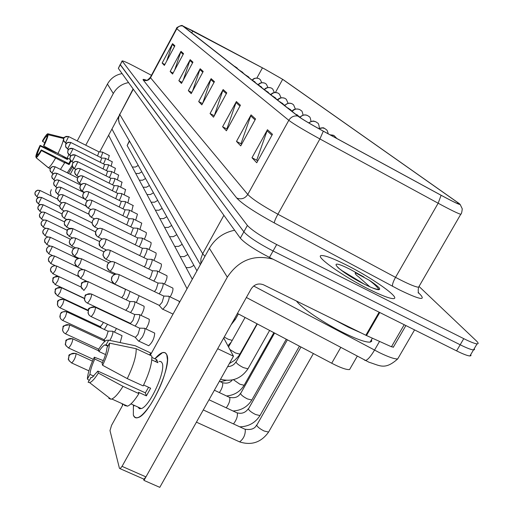 <?xml version="1.0" encoding="UTF-8"?>
<svg xmlns="http://www.w3.org/2000/svg" width="513" height="513" viewBox="0 0 513 513"><rect width="100%" height="100%" fill="white"/><g stroke="black" fill="none" stroke-linecap="round" stroke-linejoin="round"><path stroke-width="0.77" d="M196.941 270.832L127.153 145.532L129.347 140.857M350.398 368.116L349.59 369.527C346.647 369.956 340.683 367.853 331.706 363.223L237.442 313.437M346.551 265.08C333.758 258.674 325.441 255.487 321.613 255.532C313.623 255.384 342.28 276 369.123 289.332C381.306 295.385 389.322 298.483 393.17 298.624C402.064 298.989 372.65 278.084 346.551 265.08C333.758 258.674 325.441 255.487 321.613 255.532C313.623 255.384 342.28 276 369.123 289.332C381.306 295.385 389.322 298.483 393.17 298.624C402.064 298.989 372.65 278.084 346.551 265.08M264.868 69.152L282.657 79.335L457.833 202.648C459.622 203.911 460.033 204.418 459.052 204.155C456.57 203.353 450.555 200.365 440.994 195.19L323.248 131.11C310.711 124.223 302.407 119.292 298.329 116.323L182.846 25.919L264.868 69.152M264.785 69.088L192.702 30.748L182.666 25.958L297.764 116.021C301.939 119.067 310.455 124.12 323.312 131.181L441.116 195.293C455.807 203.174 461.854 205.937 459.25 203.578L283.016 79.528L264.785 69.088M122.075 60.964L120.26 64.773L243.855 231.818C248.491 236.859 258.225 243.252 273.07 250.985L460.174 344.768C466.747 348.038 471.184 349.757 473.486 349.93L474.531 349.616L474.294 348.564M151.45 75.296L133.822 66.036C127.006 62.496 123.101 60.79 122.1 60.906L247.388 225.451C252.069 230.427 261.829 236.794 276.674 244.547L463.758 338.651C470.338 341.927 474.762 343.672 477.052 343.877C478.719 343.928 478.449 342.902 476.256 340.786L419.461 286.87M240.417 105.216L226.419 130.789L222.591 126.762L236.378 101.555L240.417 105.216M255.557 118.952L240.744 145.891L236.493 141.408L251.062 114.874L255.557 118.952M272.474 134.291L256.744 162.749L251.986 157.735L267.446 129.725L272.474 134.291M203.206 71.474L191.189 93.667L188.329 90.654L200.179 68.736L203.206 71.474M192.946 62.176L181.474 83.433L178.851 80.669L190.176 59.662L192.946 62.176M183.539 53.647L172.567 74.039L170.156 71.499L180.993 51.338L183.539 53.647M174.882 45.798L164.365 65.401L162.14 63.054L172.535 43.669L174.882 45.798M226.778 92.853L213.511 117.188L210.054 113.546L223.129 89.544L226.778 92.853M214.434 81.657L201.821 104.87L198.685 101.568L211.119 78.649L214.434 81.657M198.685 101.568L202.526 103.581M202.693 103.267L211.119 78.649M210.054 113.546L214.287 115.765M214.319 115.701L223.129 89.544M162.14 63.054L164.853 64.491M166.687 61.066L172.535 43.669M170.156 71.499L173.099 73.058M174.625 70.21L180.993 51.338M178.851 80.669L182.057 82.356M183.218 80.201L190.176 59.662M188.329 90.654L191.824 92.494M192.542 91.173L200.179 68.736M251.986 157.735L257.122 160.402M257.706 161.011L256.776 160.037L267.446 129.725M236.493 141.408L241.366 143.948M241.649 144.243L241.033 143.602L251.062 114.874M222.591 126.762L227.227 129.186M227.272 129.231L226.913 128.853L236.378 101.555M120.164 64.555L118.343 68.37L240.321 238.173C244.913 243.284 254.628 249.703 269.466 257.417L456.589 350.879C463.168 354.13 467.612 355.83 469.934 355.977L470.992 355.637L470.767 354.554M120.196 64.491L243.855 231.818C248.491 236.859 258.225 243.252 273.07 250.985L460.174 344.768C466.747 348.038 471.184 349.757 473.486 349.93L477.052 343.877M100.683 157.504L100.715 157.44C102.299 154.304 102.856 152.515 102.388 152.066L98.996 151.861M97.585 155.946L98.932 151.835L68.627 136.573M103.466 163.891L103.536 163.756C105.159 160.537 105.723 158.703 105.229 158.248L101.773 158.036M100.298 162.307L101.702 158.017L70.781 142.473M106.364 170.56L106.48 170.342C108.147 167.039 108.718 165.154 108.192 164.692L104.671 164.481M103.126 168.937L104.594 164.455L73.032 148.623M109.391 177.517L109.558 177.216C111.263 173.824 111.84 171.887 111.283 171.413L107.698 171.207M106.076 175.863L107.608 171.182L75.379 155.048M112.546 184.795L112.764 184.398C114.521 180.909 115.098 178.922 114.514 178.434M109.154 183.109L110.763 178.203L77.835 161.762M115.842 192.413L116.124 191.907C117.926 188.322 118.509 186.277 117.887 185.783M112.366 190.682L114.219 185.661L80.406 168.783M119.292 200.391L119.638 199.769C121.491 196.075 122.088 193.978 121.414 193.465M115.726 198.621L117.682 193.356L83.093 176.139M122.902 208.753L123.325 208.009C125.23 204.206 125.826 202.039 125.114 201.519M119.247 206.944L121.305 201.423L85.915 183.84M126.685 217.538L127.186 216.659C129.154 212.728 129.757 210.497 128.994 209.971M122.928 215.684L125.108 209.881L88.871 191.933M130.655 226.772L131.251 225.739C133.277 221.68 133.88 219.384 133.066 218.846M126.788 224.867L129.109 218.762L91.981 200.429M134.823 236.487L135.522 235.294C137.612 231.094 138.221 228.721 137.343 228.17M130.841 234.537L133.309 228.105L95.251 209.375M139.209 246.727L140.017 245.349C142.184 241.007 142.794 238.551 141.844 237.994M135.105 244.72L136.118 243.085L137.734 237.949L98.701 218.788M143.82 257.532L144.756 255.961C147 251.453 147.609 248.92 146.59 248.35M139.581 255.474L140.754 253.627L142.402 248.318L102.337 228.727M148.68 268.953L149.77 267.164C152.092 262.489 152.701 259.86 151.598 259.283M144.294 266.831L145.647 264.759L147.327 259.277L106.172 239.225M153.81 281.047L155.067 279.014C157.472 274.154 158.081 271.428 156.888 270.845M149.264 278.854L150.828 276.533L152.534 270.858L110.237 250.331M159.229 293.872L160.678 291.57C163.179 286.504 163.788 283.676 162.486 283.093M154.496 291.596L156.311 289.011L158.055 283.125L114.546 262.105M162.179 308.82L162.89 309.275L166.635 304.895C169.239 299.605 169.835 296.668 168.424 296.084M158.972 305.203L159.434 305.427L162.127 302.247L163.91 296.148L119.119 274.602M296.495 301.054C301.567 308.044 324.748 323.652 344.71 333.354C357.401 339.484 365.865 342.415 370.097 342.139L371.675 341.35L371.559 339.6M333.668 319.375L348.256 327.166L361.146 332.924M364.012 283.984L342.748 271.095M371.47 287.53C376.234 289.287 378.947 289.845 379.614 289.21L379.562 288.274C377.882 286.344 374.394 283.638 369.11 280.156L355.323 272.711C354.804 273.551 355.9 274.923 358.606 276.834L369.924 286.857M354.881 278.463L359.062 281.425M369.11 280.156C374.06 283.881 377.311 286.985 378.863 289.454M80.464 142.537L81.548 143.082L80.464 142.537M122.094 73.583C115.579 74.815 110.693 78.316 107.441 84.081L77.226 140.908M128.564 82.593C121.786 83.882 116.695 87.524 113.302 93.526L85.761 145.205M72.525 166.757L68.498 173.394L72.525 166.757M51.326 189.618L50.319 192.356L51.223 195.953M73.564 168.104L70.275 174.273M59.252 194.959L59.066 195.306M57.565 198.121L57.167 198.871M99.708 151.906L118.798 116.214M133.335 414.985L133.418 405.078L133.335 414.985C135.964 420.923 141.806 417.319 150.86 404.18C160.768 387.841 166.295 373.086 167.45 359.927L166.77 354.688C172.464 364.743 149.745 414.786 138.112 417.576C135.721 418.409 134.13 417.544 133.335 414.985M154.849 358.786C160.793 352.046 164.769 350.68 166.77 354.688L165.122 352.688L162.627 352.572L154.849 358.786M139.825 407.899L139.882 408.771M234.627 230.247C223.521 232.524 215.101 238.545 209.387 248.305L150.271 355.285M272.935 259.148C253.794 254.217 238.59 260.226 227.31 277.174L122.049 466.355L145.948 476.891L251.184 288.89C254.371 284.292 258.494 282.932 263.547 284.811L365.852 335.245L379.12 312.186M123.248 404.18L111.565 425.322L109.994 430.587L119.439 468.298L120.119 468.683L122.049 466.355M145.948 476.891L143.986 479.187L143.3 478.885M393.413 347.077L391.445 346.769L365.852 335.245M112.244 161.775L111.141 166.174M115.348 168.283L114.207 172.881M118.593 175.074L117.406 179.883M121.979 182.166L120.741 187.207M125.512 189.586L124.229 194.863M129.218 197.345L127.872 202.891M133.098 205.482L131.694 211.305M137.163 214.011L137.465 214.21L135.695 220.141M141.428 222.969L141.761 223.181L139.895 229.426M145.916 232.389L146.282 232.613C146.564 233.806 145.91 235.999 144.307 239.199M150.636 242.303L151.04 242.546C151.341 243.835 150.642 246.157 148.943 249.498M155.612 252.755L156.055 253.018C156.375 254.416 155.638 256.872 153.829 260.373M160.858 263.791L161.345 264.08C161.691 265.599 160.902 268.196 158.985 271.858M166.404 275.462L166.943 275.77C167.315 277.43 166.475 280.181 164.423 284.022M172.272 287.812L172.875 288.152C173.272 289.973 172.368 292.897 170.169 296.918M178.492 300.919L179.165 301.285L179.294 302.766M109.263 155.535L108.205 159.742M154.009 332.764L154.702 333.174C154.349 338.304 152.348 342.498 148.712 345.749L138.888 341.151L142.396 336.977C145.006 331.661 145.615 328.718 144.224 328.153M148.616 318.983L149.238 319.355C149.52 321.593 148.424 324.8 145.948 328.961M143.525 305.972L144.082 306.325C144.352 308.351 143.326 311.372 141.011 315.38M121.466 335.406L122.03 335.791L120.164 342.581M111.949 129.019L192.298 279.226M223.719 337.958L233.486 356.214L159.787 487.35L143.986 480.399L143.589 479.007M173.028 314.091L162.89 309.275M122.601 405.353L122.12 403.667M104.267 341.03L103.889 339.696M100.433 327.57L100.17 326.653M233.486 356.214L217.692 348.718L143.986 480.399M108.615 135.259L187.04 288.742M112.905 315.117L112.757 315.482M116.457 328.48L114.463 332.129M139.177 295.744L136.336 302.555M38.251 154.349L37.244 153.849L40.258 145.981L67.415 159.524L67.979 158.37M44.913 142.672L42.611 141.524C44.407 138.452 45.663 136.785 46.394 136.522L47.029 136.836M72.186 165.417L67.248 172.772M69.98 159.37L67.216 157.991M71.025 161.095L69.12 164.628L64.542 162.345L64.676 162.781L60.457 169.405M68.832 154.605L67.075 158.28L43.823 146.045L43.656 145.416L48.139 134.733L63.644 138.484M63.965 137.83L47.85 133.765L46.394 136.522M63.554 138.439L63.529 138.863M63.432 139.53C62.759 142.838 60.906 147.558 57.879 153.688M70.505 160.492L68.787 163.634L41.271 149.924L41.431 150.566L64.676 162.781M55.481 158.203C52.082 164.154 49.697 167.309 48.331 167.68L36.038 157.645L37.494 154.894C38.193 154.682 39.456 153.028 41.271 149.924M50.197 168.674L48.145 167.655M42.611 141.524L42.451 140.915C44.926 136.586 46.677 134.207 47.709 133.771L47.85 133.765M48.139 134.733C47.812 137.029 46.375 140.799 43.823 146.045M41.431 150.566C38.789 155.163 37 157.529 36.07 157.651L36.038 157.645M67.344 158.055L67.094 158.562L62.496 155.99M56.199 152.778L40.104 145.359L40.258 145.981M37.244 153.849L35.795 156.593L36.346 157.055M35.795 156.593C36.166 154.246 37.603 150.501 40.104 145.359M67.094 158.562L67.415 159.524M68.787 163.634L69.12 164.628M93.892 376.183L89.935 374.375C90.294 370.392 91.91 365.288 94.783 359.062L102.453 362.588M105.55 354.573L98.913 351.508C101.311 347.801 103.305 345.602 104.908 344.903L106.069 344.877L108.063 345.8M159.081 361.447L160.935 361.524L162.14 363.024C166.167 370.533 149.693 406.636 141.306 408.572L139.305 408.605L138.023 407.078M151.906 357.414L156.741 359.664L157.895 362.723L151.797 359.882M148.59 387.277L145.359 392.849L97.861 371.085L98.361 373.054L123.005 386.34L138.908 393.618L138.478 392.272L146.372 395.889L150.63 388.219L143.627 385M149.597 354.97L150.694 352.982L135.143 345.724L108.647 340.17L106.069 344.877M149.257 352.309L150.694 352.982M151.822 356.009C152.188 363.133 149.309 373.098 143.178 385.911L127.269 378.607L102.613 365.301L102.093 363.364C105.037 356.958 106.646 351.796 106.928 347.872L109.519 343.146L136.176 348.712L151.822 356.009M138.908 393.618C134.509 400.647 130.738 404.828 127.602 406.155L124.473 405.482M132.745 345.217L135.143 345.724M136.176 348.712C136.407 355.791 133.438 365.756 127.269 378.607M123.005 386.34C118.618 393.407 114.899 397.633 111.84 399.005L111.032 399.249L108.827 398.383M98.913 351.508L98.419 349.674C101.471 344.762 104.101 341.639 106.306 340.311L108.647 340.17M109.519 343.146C109.352 348.519 107.05 355.907 102.613 365.301M98.361 373.054C94.751 378.793 91.827 381.986 89.608 382.634L88.121 382.236L90.974 377.671M97.861 371.085L92.039 377.53L90.692 377.542M89.935 374.375L87.383 379.043L89.127 380.402M87.383 379.043C87.697 373.528 90.006 366.25 94.309 357.202L94.783 359.062M103.325 360.607L94.309 357.202M133.951 405.963L134.271 405.373M156.741 359.664L155.631 361.671M145.359 392.849L146.372 395.889M104.043 311.372L104.19 311.013M99.99 309.467L100.131 309.102M104.37 329.41L107.512 324.287M100.029 326.512L100.349 326.666L102.581 323.908L103.357 322.337M114.001 274.314L114.707 273.423M109.814 340.414L110.442 339.33C112.283 335.759 113.097 333.149 112.886 331.507L112.334 331.129M103.735 339.535L104.094 339.709L106.377 336.913L108.153 331.263L66.85 311.872M126.224 299.784L127.833 297.264L130.135 291.422M121.722 297.643L123.8 294.892L125.505 289.415M130.591 312.539L132.412 309.749C134.829 304.863 135.445 302.131 134.265 301.567M125.845 310.23L128.263 307.306L130.007 301.644L88.146 281.669M135.182 326.044L137.26 322.966C139.767 317.874 140.382 315.04 139.106 314.475M130.103 323.222L130.514 323.414L132.982 320.439L134.765 314.578L91.724 294.135M135.002 337.176L135.464 337.387L137.991 334.367L139.812 328.288L95.514 307.358M138.183 340.696L138.888 341.151M129.507 141.139L127.153 145.532M340.747 347.461L331.706 363.223M282.657 79.335L275.43 92.475M418.826 293.128L420.314 294.565C426.098 301.016 418.922 299.348 398.8 289.556L274.333 222.95C254.692 212.17 242.155 203.86 236.717 198.024L143.242 80.041C142.505 79.034 143.794 79.175 147.103 80.464M441.116 195.293L438.153 203.225L395.529 277.347L400.473 279.931C409.816 284.638 415.851 287.068 418.582 287.216L419.262 286.036M297.764 116.021C293.93 115.502 290.942 116.938 288.806 120.324L176.793 28.747C178.158 26.516 180.121 25.586 182.666 25.958M323.312 131.181L319.907 138.952C304.164 130.302 293.795 124.095 288.806 120.324L247.773 194.453C252.242 199.063 262.284 205.655 277.899 214.222L395.529 277.347C393.099 281.797 392.118 284.792 392.592 286.318M176.536 28.484L150.386 77.283L150.521 77.758L176.793 28.747L176.568 28.433C175.363 27.978 182.359 24.412 182.461 25.772M461.097 213.774L460.738 214.306C457.602 213.357 450.074 209.663 438.153 203.225L319.907 138.952L277.899 214.222C275.468 218.724 274.275 221.629 274.333 222.95M463.758 338.651L456.589 350.879M122.171 61.182L118.343 68.37M247.388 225.451L240.321 238.173M276.674 244.547L269.466 257.417M143.242 80.041C146.263 81.253 148.693 80.49 150.521 77.758L247.773 194.453C244.938 198.589 241.251 199.775 236.717 198.024M457.833 202.648L457.34 203.507M262.451 67.851L256.859 78.066M192.83 30.831L191.702 32.935M214.004 82.446L210.753 79.483M202.795 72.23L199.833 69.531M192.555 62.9L189.848 60.431M183.167 54.34L180.679 52.069M174.529 46.465L172.233 44.374M226.323 93.68L222.745 90.416M239.937 106.088L235.974 102.472M255.057 119.869L250.639 115.842M271.941 135.259L266.991 130.744M253.666 285.998L379.466 352.662C388.642 357.099 394.728 359.183 397.716 358.914L398.748 357.138M379.537 341.414L374.509 350.129C370.758 356.42 367.744 359.895 365.455 360.549L364.275 359.927M133.104 88.916L119.785 114.482L133.309 89.198M120.792 125.954L119.215 123.21L118.548 120.087L118.715 117.528L119.785 114.482L202.686 253.704L223.892 215.3M200.833 263.785L200.916 258.635L202.686 253.704L204.924 256.385M261.816 82.708L260.258 79.586L259.071 78.701C256.526 77.578 254.288 78.091 252.358 80.24M36.808 196.716L34.871 193.895L35.256 192.048L37.327 190.336L40.033 190.528L37.686 190.156L35.884 191.118L34.942 192.83L35.211 195.1M256.942 83.952L258.276 84.671M38.295 197.447L36.898 196.761L40.033 190.528M51.928 173.112L49.998 170.419L50.37 168.373L52.473 166.635L55.212 166.834L52.794 166.475L50.986 167.456L49.979 169.604L50.473 171.765M237.737 68.934L236.871 67.761L234.358 66.292M53.16 173.727L52.018 173.157L55.212 166.834M65.369 142.845L63.497 140.357L63.843 138.119L65.927 136.394L68.543 136.535C60.9 137.394 64.773 137.702 63.497 140.357L64.125 141.793M66.337 143.332L65.446 142.883L68.639 136.605M267.978 87.524L266.369 84.222L265.163 83.324C262.521 82.17 260.213 82.721 258.251 84.978M38.283 203.841L36.308 200.961L36.699 199.076L38.821 197.325L41.579 197.518L39.123 197.152L37.308 198.159L36.378 199.871L36.66 202.205M263.009 88.698L264.496 89.493M39.982 204.668L38.385 203.885L41.579 197.518M274.397 92.558L272.743 89.057L271.512 88.14C268.818 86.96 266.465 87.524 264.451 89.833M39.822 211.266L37.808 208.329L38.212 206.406L40.373 204.616L43.195 204.815L40.783 204.418L38.885 205.412L37.879 207.233L38.174 209.612M269.331 93.648L270.986 94.527M41.765 212.209L39.931 211.318L43.195 204.815M281.092 97.823L279.393 94.097L278.142 93.161C275.385 91.962 272.98 92.539 270.928 94.899M41.431 219.013L39.373 216.018L39.783 214.056C41.04 212.177 42.739 211.638 44.875 212.427L42.425 212.016L40.469 213.036L39.443 214.915L39.758 217.345M276.18 98.938L277.764 99.778M43.643 220.083L41.553 219.07L44.875 212.427M288.082 103.325L286.337 99.362L285.061 98.413C282.246 97.188 279.79 97.778 277.693 100.182M43.111 227.112L41.008 224.053L41.431 222.052C42.714 220.128 44.445 219.57 46.632 220.378L44.047 219.981L42.104 221.026L41.072 222.95L41.412 225.425M283.548 104.588L284.85 105.268M45.638 228.33L43.239 227.169L46.632 220.378M53.743 179.832L51.775 177.081L52.159 174.997L54.307 173.221L57.103 173.426L54.667 173.041L52.807 174.035L51.755 176.254L52.268 178.466M243.476 73.423L242.591 72.224L240.026 70.73M55.154 180.525L53.839 179.877L57.103 173.426M55.641 186.841L53.634 184.032L54.025 181.903C55.269 180.037 56.956 179.499 59.072 180.294L56.597 179.909L54.686 180.922L53.608 183.205L54.147 185.469M249.465 78.104L248.561 76.879L245.945 75.353M57.244 187.63L55.75 186.892L59.072 180.294M57.623 194.158L55.571 191.298L55.975 189.117C57.251 187.213 58.969 186.661 61.13 187.476L58.61 187.072L56.667 188.091L55.545 190.464L56.109 192.773M255.711 82.997L254.788 81.74L252.12 80.182M59.444 195.049L57.738 194.215L61.13 187.476M67.453 148.873L65.542 146.34L65.901 144.057L68.03 142.287L70.698 142.428C63.599 142.569 66.87 144.422 65.754 144.281L65.542 146.34L66.203 147.815M68.556 149.424L67.543 148.917L70.8 142.505M69.633 155.163L67.684 152.573L68.043 150.245C69.287 148.385 70.954 147.859 73.051 148.661L72.936 148.578C65.754 148.706 68.998 150.636 67.889 150.482L67.684 152.573L68.364 154.099M70.884 155.785L69.73 155.208L73.051 148.661M71.91 161.723L69.915 159.081L70.287 156.709C71.557 154.811 73.256 154.266 75.398 155.086L75.283 154.997C67.985 155.106 71.249 157.1 70.127 156.952L69.915 159.081L70.627 160.659M73.321 162.429L72.012 161.775L75.398 155.086M74.282 168.585L72.25 165.891L72.628 163.461C73.923 161.518 75.668 160.967 77.854 161.8L75.385 161.383L72.981 162.813L72.186 164.891L72.993 167.514M75.886 169.38L74.398 168.642L77.854 161.8M76.77 175.76L74.686 173.003L75.078 170.528C76.405 168.54 78.188 167.969 80.426 168.822L77.918 168.392L75.449 169.848L74.622 172.009L75.469 174.689M78.572 176.652L76.892 175.818L80.426 168.822M79.368 183.269L77.245 180.461L77.643 177.921C79.002 175.888 80.823 175.311 83.112 176.177L80.579 175.728L78.034 177.216L77.174 179.447L78.059 182.205M81.4 184.276L79.509 183.34L83.112 176.177M82.099 191.144L79.919 188.271L80.329 185.674C81.721 183.596 83.593 183 85.934 183.885L83.696 183.385L80.785 184.879L79.842 187.392L80.778 190.086M84.382 192.272L82.247 191.221L85.934 183.885M84.959 199.41L82.728 196.466L83.151 193.811C84.581 191.682 86.492 191.073 88.896 191.977L86.537 191.471L84.619 192.112L83.574 193.042L82.651 195.53L83.638 198.358M87.531 200.673L85.126 199.486L87.556 196.101L88.896 191.977M87.967 208.092L85.684 205.078L86.12 202.366C87.582 200.185 89.544 199.551 92 200.474L89.749 199.948L87.678 200.577L86.62 201.481L85.6 204.193L86.639 207.047M90.865 209.509L88.146 208.175L90.647 204.706L92 200.474M91.128 217.223L88.787 214.145L89.236 211.356C90.743 209.124 92.75 208.477 95.277 209.419L93 208.874L90.865 209.509L89.762 210.439L88.704 213.241L89.807 216.197M94.392 218.82L91.333 217.32L93.905 213.754L95.277 209.419M94.463 226.842L92.064 223.687L92.52 220.834C94.065 218.538 96.13 217.878 98.72 218.839L96.373 218.281L94.2 218.929L93.039 219.91L91.974 222.757L93.148 225.835M98.15 228.638L94.687 226.951L97.335 223.29L98.72 218.839M97.977 236.987L98.227 237.109C96.194 235.57 95.29 234.454 95.514 233.755L95.989 230.824C97.579 228.471 99.695 227.791 102.356 228.772L100.041 228.202L97.887 228.766L96.341 230.093L95.424 232.819L96.675 236.012M102.145 239.013L98.227 237.109L100.958 233.351L102.356 228.772M101.689 247.708L101.965 247.837C99.868 246.259 98.932 245.111 99.163 244.393L99.65 241.386C101.285 238.968 103.466 238.263 106.191 239.27L104.024 238.68L102.016 239.064L100.131 240.482L99.073 243.297L100.407 246.766M106.428 249.998L101.965 247.837L104.78 243.976L106.191 239.27M105.614 259.046L103.017 255.647L103.523 252.556C105.203 250.075 107.448 249.344 110.257 250.376L107.813 249.773L105.582 250.344L103.87 251.812L102.921 254.781L104.363 258.142M111.026 261.649L105.928 259.193C108.333 256.808 109.776 253.871 110.257 250.376M109.776 271.056L107.108 267.574L107.627 264.4C109.365 261.842 111.674 261.091 114.559 262.143L112.302 261.527L110.263 261.88L107.942 263.688L107.217 265.163L107.108 267.574L108.57 270.21M116.009 274.045L110.128 271.223C112.623 268.767 114.098 265.74 114.559 262.143M114.194 283.811L111.449 280.233L111.988 276.969C113.777 274.34 116.156 273.564 119.131 274.641L116.772 274.006L114.681 274.384L112.276 276.27L111.539 277.815L111.449 280.233L113.052 283.029M234.088 319.426L235.48 319.118M159.434 305.427L114.591 283.997C117.182 281.457 118.695 278.341 119.131 274.641M363.922 277.007L350.905 269.755C323.889 255.833 336.874 270.473 364.352 284.202C374.073 288.992 379.158 290.659 379.614 289.21M113.302 93.526L107.441 84.081M227.31 277.174L209.387 248.305M379.755 312.5L366.487 335.547M391.445 346.769L404.212 324.716M295.385 109.096L293.603 104.87L292.295 103.895C289.422 102.651 286.914 103.254 284.766 105.716M44.868 235.576L42.72 232.453L43.15 230.408C44.464 228.445 46.234 227.875 48.472 228.695L45.939 228.259L43.881 229.324L42.778 231.337L43.137 233.877M291.256 110.494L292.269 111.013M47.76 236.968L45.009 235.64L48.472 228.695M303.016 115.149C302.516 112.161 301.907 110.661 301.195 110.635L299.861 109.641C296.931 108.365 294.366 108.987 292.16 111.501M46.709 244.438L44.509 241.245L44.952 239.154C46.292 237.147 48.113 236.564 50.396 237.404L47.76 236.968L45.683 238.058L44.567 240.116L44.952 242.72M299.31 116.656L300.041 117.028M50.03 246.028L46.863 244.509L50.396 237.404M311.006 121.51C310.532 118.259 309.916 116.65 309.153 116.669L307.787 115.649C304.831 114.361 302.221 114.976 299.964 117.496M48.639 253.723L46.388 250.459L46.837 248.324C48.216 246.272 50.075 245.669 52.416 246.522L50.165 246.016L47.805 246.99L46.484 249.113L46.85 251.992M52.48 255.557L48.806 253.8L52.416 246.522M59.694 201.808L57.597 198.884L58.007 196.665C59.316 194.709 61.073 194.151 63.285 194.978L60.746 194.555L58.713 195.613L57.571 198.056L58.161 200.416M262.246 88.101L261.303 86.819L258.571 85.235M61.759 202.815L59.822 201.872L63.285 194.978M61.861 209.811L59.72 206.829L60.136 204.559C61.477 202.558 63.272 201.987 65.536 202.827L62.971 202.391L60.893 203.449L59.688 205.989L60.31 208.419M269.081 93.449L268.113 92.135L265.33 90.512M64.202 210.952L62.002 209.881L65.536 202.827M64.131 218.198L64.285 218.269C62.445 216.762 61.656 215.716 61.938 215.146L62.368 212.824C63.74 210.785 65.581 210.195 67.896 211.055L65.298 210.599L63.131 211.689L61.906 214.299L62.56 216.794M276.238 99.047L275.244 97.701L272.397 96.046M66.78 219.487L64.285 218.269L67.896 211.055M319.381 128.199C318.971 124.717 318.349 122.985 317.502 122.998L316.104 121.959C313.558 120.773 311.147 121.119 308.877 122.998M50.659 263.464L48.357 260.129L48.818 257.943C50.229 255.84 52.134 255.224 54.532 256.096L52.012 255.596L49.703 256.667L48.408 258.988L48.844 261.72M55.173 265.612L50.845 263.554L54.532 256.096M328.205 133.803C327.627 131.251 326.98 129.866 326.262 129.642L324.838 128.577L322.741 127.917L318.81 128.667M52.781 273.698L50.421 270.28L50.896 268.043C52.345 265.894 54.295 265.259 56.751 266.144L54.372 265.612L51.492 267.049L50.46 269.178L50.941 271.941M58.392 276.353L52.986 273.788L55.385 270.37L56.751 266.144M336.823 138.497L334.014 135.541L330.16 134.868M55.013 284.452L52.595 280.957L53.083 278.668C54.564 276.462 56.571 275.814 59.091 276.719L58.835 276.52C49.351 277.623 54.474 278.347 52.595 280.957L53.147 282.695M84.35 298.297L55.237 284.561L57.706 281.053L59.091 276.719M57.366 295.783L54.885 292.205L55.385 289.851C56.911 287.594 58.963 286.927 61.547 287.844L61.271 287.633C51.704 288.684 56.719 289.601 54.885 292.205L55.468 294.013M88.191 310.262L57.616 295.898L60.149 292.301L61.547 287.844M59.841 307.729L58.431 306.646L57.514 305.081L57.815 301.65C59.38 299.329 61.489 298.643 64.144 299.586L63.836 299.355C54.711 299.842 58.546 302.324 57.296 304.062L57.924 305.96M100.349 326.666L60.124 307.851L62.733 304.158L64.144 299.586M66.517 226.99L64.266 223.873L64.709 221.494C66.113 219.404 67.998 218.801 70.371 219.679L70.178 219.532C62.881 219.493 65.747 221.494 64.657 221.462L64.266 223.873L64.92 225.585M283.74 104.915L282.721 103.536L279.816 101.843M69.518 228.445L66.684 227.073L70.371 219.679M69.011 236.224L66.709 233.03L67.165 230.6C68.607 228.458 70.537 227.836 72.968 228.734L72.756 228.58C63.631 229.651 68.492 229.971 66.709 233.03L67.408 234.813M291.615 111.071L290.576 109.66L287.594 107.929M72.429 237.872L69.197 236.307L71.615 232.902L72.968 228.734M71.64 245.926L69.281 242.655L69.749 240.167C71.224 237.974 73.205 237.333 75.693 238.25L73.372 237.711L70.448 239.058L69.242 241.918L70.018 244.521M299.797 117.381L297.239 114.88L295.777 114.328M75.539 247.798L71.846 246.022L74.327 242.527L75.693 238.25M74.404 256.134L71.987 252.787L72.468 250.241C73.981 247.991 76.014 247.33 78.572 248.266L76.232 247.708L74.084 248.375L72.974 249.331L71.942 252.043L72.769 254.737M78.88 258.276L74.629 256.237L77.187 252.659L78.572 248.266M77.322 266.895L74.84 263.47L75.334 260.854C76.892 258.546 78.976 257.872 81.599 258.821L79.239 258.251L76.091 259.649L74.795 262.714L75.674 265.51M82.471 269.37L77.546 267.017L80.201 263.336L81.599 258.821M62.458 320.336L61.021 319.24L60.072 317.624L60.374 314.11C61.99 311.724 64.157 311.013 66.882 311.975L66.543 311.731C59.546 311.5 61.323 313.661 60.483 313.725L59.841 316.579L60.521 318.573M219.41 392.56C222.02 388.655 223.091 385.417 222.616 382.845L219.423 381.236M233.402 379.691L239.885 384.224L244.137 385.269L244.329 384.93M104.094 339.709L62.772 320.478L65.459 316.675L66.882 311.975M65.228 333.674L63.759 332.565L62.772 330.898L62.541 329.821L63.086 327.281C64.747 324.832 66.979 324.101 69.781 325.082L69.402 324.819C59.688 326.121 64.414 326.217 62.541 329.821L63.266 331.924M274.564 333.04L240.52 393.708C241.482 395.337 243.816 397.088 247.523 398.954L251.838 399.999L252.056 399.608M226.297 407.771C229.099 403.769 230.254 400.345 229.753 397.498L214.376 390.22M98.733 349.173L65.574 333.828L68.344 329.917L69.781 325.082M68.158 347.801L68.55 347.974C65.831 345.602 64.779 344.223 65.395 343.845L65.959 341.235C67.665 338.721 69.967 337.964 72.852 338.965L72.429 338.683C62.496 339.965 67.235 340.331 65.395 343.845L66.183 346.063M287.383 339.811L248.369 409.073C249.382 410.798 251.793 412.619 255.602 414.523L259.976 415.568L260.226 415.126M233.543 423.866C236.57 419.781 237.827 416.158 237.301 412.991L209.009 399.768M93.289 359.356L68.55 347.974C70.89 345.576 72.327 342.575 72.852 338.965M71.269 362.787L71.711 362.98C68.896 360.594 67.806 359.171 68.421 358.722L69.005 356.041C70.768 353.451 73.135 352.675 76.11 353.701L75.635 353.386C65.517 354.643 70.204 355.342 68.421 358.722L69.287 361.075M300.984 346.993L256.68 425.348C257.75 427.175 260.245 429.067 264.163 431.023L268.588 432.061L268.876 431.561M238.654 441.449L239.597 441.885C243.572 438.904 245.471 434.742 245.297 429.394L203.289 409.938M88.916 370.848L71.711 362.98C74.135 360.504 75.597 357.414 76.11 353.701M80.394 278.251L77.848 274.737L78.361 272.057C79.957 269.691 82.106 268.992 84.792 269.966L84.491 269.761C77.643 269.434 79.297 271.582 78.47 271.678L77.848 274.737L78.745 276.879M86.543 281.169L80.676 278.379L83.382 274.602L84.792 269.966M83.645 290.249L81.028 286.652L81.554 283.894C83.202 281.464 85.408 280.746 88.172 281.74L87.838 281.522C78.252 282.612 82.792 282.862 81.028 286.652L81.997 288.909M224.239 337.028L227.939 339.131L232.216 340.401M83.959 290.396L86.748 286.51L88.172 281.74M87.082 302.959L85.421 301.612L84.549 299.958L84.94 296.431C86.633 293.93 88.903 293.192 91.75 294.206L91.372 293.968C82.478 295.116 86.261 294.148 84.395 299.265L85.447 301.644M229.901 349.513L235.441 352.957L239.949 354.169L240.148 353.823M130.514 323.414L87.434 303.119C89.807 300.727 91.243 297.758 91.75 294.206M90.73 316.425L89.031 315.059L88.127 313.353L88.525 309.73C90.275 307.152 92.609 306.389 95.54 307.428L95.123 307.172C85.305 307.851 89.563 309.403 87.967 312.635L89.108 315.155M257.302 323.921L235.999 362.172C237 363.807 239.462 365.609 243.38 367.597L247.965 368.809L248.183 368.411M135.464 337.387L91.128 316.604C93.584 314.142 95.059 311.083 95.54 307.428M357.253 356.208L349.59 369.527M418.076 292.743L418.922 293.327C418.121 292.461 418.012 290.422 418.582 287.216L460.738 214.306C461.379 214.19 461.886 212.363 462.258 208.817L460.123 204.379M150.328 77.392C148.295 79.515 147.135 80.451 146.84 80.214M414.568 329.891L397.716 358.914C384.776 370.418 379.941 365.545 369.001 362.236L246.375 297.482M469.934 355.977L473.486 349.93M200.371 264.625L119.215 123.21L118.413 118.599L119.657 114.053M258.732 78.534C255.628 77.694 253.448 78.245 252.197 80.195M40.014 190.47L57.629 199.095M235.159 66.562L234.338 66.273M55.192 166.789L77.591 177.902M138.234 165.43L135.419 167.039L132.271 167.014M109.391 155.599L102.517 152.137M264.798 83.144C261.604 82.298 259.379 82.875 258.116 84.876M41.559 197.46L59.681 206.309M271.12 87.947C267.863 87.095 265.593 87.691 264.317 89.724M43.169 204.751L61.958 213.902M277.719 92.962C274.378 92.109 272.07 92.712 270.781 94.783M44.855 212.356L64.478 221.892M284.606 98.195C281.195 97.335 278.835 97.957 277.539 100.061M46.612 220.308L67.254 230.305M240.828 70.993L240.007 70.711M57.078 173.375L80.656 185.046M246.74 75.616L245.919 75.334M59.053 180.249L84.017 192.574M252.909 80.445L252.095 80.163M61.111 187.425L83.908 198.646M141.806 171.849L138.94 173.49L135.727 173.471M112.385 161.845L105.37 158.318M145.532 178.537L142.601 180.21L139.324 180.198M115.502 168.36L108.346 164.763M149.418 185.514L146.423 187.226L143.082 187.213M118.759 175.157L111.449 171.496M153.477 192.798L150.418 194.549L147 194.549M122.158 182.262L114.688 178.524M110.859 178.235L114.386 178.46M157.722 200.416L154.593 202.212L151.098 202.212M125.717 189.688L118.08 185.879M114.162 185.584L117.753 185.809M162.159 208.387L158.959 210.221L155.388 210.227M129.436 197.46L121.632 193.574M117.618 193.273L121.267 193.504M166.808 216.736L163.532 218.615L159.883 218.628M133.335 205.604L125.352 201.641M121.248 201.333L124.954 201.558M171.682 225.489L168.328 227.413L164.596 227.439M137.426 214.145L129.25 210.099M125.05 209.791L128.821 210.016M176.805 234.678L173.368 236.653L169.546 236.692M141.723 223.117L133.348 218.987M129.039 218.673L132.873 218.891M182.186 244.335L178.659 246.368L174.747 246.413M146.243 232.549L137.664 228.33M133.239 228.009L137.138 228.227M187.848 254.506L184.231 256.59L180.217 256.647M151.002 242.482L142.197 238.167M137.664 237.84L141.62 238.058M193.811 265.215C191.471 267.318 188.867 268.055 185.988 267.433M156.016 252.954L146.987 248.542M142.325 248.209L146.34 248.427M192.478 278.905L192.08 278.815M161.313 264.009L152.04 259.501M147.257 259.161L151.322 259.373M166.911 275.705L157.382 271.082M152.464 270.742L156.58 270.947M172.843 288.088L163.044 283.362M157.985 283.009L162.146 283.214M238.385 313.93L235.287 319.458L231.106 324.755M179.133 301.234L169.053 296.386M163.839 296.027L168.04 296.225M159.203 305.421L162.57 309.268M370.097 342.139L372.374 338.189M346.73 274.089L337.894 267.645M143.986 479.187L120.119 468.683M393.259 347.339L405.879 325.55M48.331 167.68L50.223 168.617M36.07 157.651L48.222 167.674M104.908 344.903L107.82 346.249M130.969 403.872L141.306 408.572M111.84 399.005L127.602 406.155M89.608 382.634L111.032 399.249M291.814 103.671C289.358 102.632 286.953 103.267 284.6 105.582M48.446 228.618L70.332 239.186M299.342 109.391C295.809 108.525 293.353 109.179 291.987 111.359M50.37 237.32L73.769 248.581M307.229 115.393C304.773 114.335 302.292 114.983 299.778 117.342M52.384 246.439L77.7 258.578M259.354 85.485L258.546 85.209M63.259 194.921L86.011 206.098M266.093 90.763L265.298 90.493M65.51 202.77L88.794 214.171M273.153 96.284L272.371 96.021M67.87 210.99L91.974 222.764M315.501 121.677C314.168 122.004 314.642 119.439 308.659 122.87M54.5 256.006L77.328 266.914M324.178 128.276C324.004 127.538 322.138 127.628 318.592 128.545M56.725 266.055L78.399 276.372M333.303 135.214L329.987 134.778M59.059 276.622L81.099 287.068M61.515 287.748L84.344 298.521M220.436 381.71L226.214 380.357M100.202 326.666L101.427 328.038M64.112 299.483L88.05 310.731M280.547 102.074L279.784 101.818M70.345 219.615L95.533 231.876M288.306 108.147L287.569 107.91M72.942 228.663L99.477 241.54M296.456 114.534L295.744 114.303M75.668 238.179L103.87 251.812M78.54 248.196L108.788 262.765M77.572 267.01L82.51 269.37M81.573 258.751L114.399 274.5M232.318 379.941C230.125 382.845 226.861 383.769 222.527 382.692M273.859 332.668L244.137 385.269C240.135 391.669 234.319 395.228 226.688 395.953M108.063 331.09L112.058 331.238M121.966 335.637L112.822 331.36M103.934 339.709L105.178 341.1M240.456 393.413C238.365 397.1 234.768 398.409 229.664 397.344M286.28 339.228L251.838 399.999C247.535 406.783 241.328 410.438 233.203 410.971M69.749 324.979L104.908 341.325M248.298 408.765C245.419 412.721 241.732 414.081 237.218 412.837M299.438 346.179L259.976 415.568C255.327 422.802 248.658 426.553 239.975 426.822M72.82 338.856L98.733 350.847M256.596 425.02C254.916 428.708 251.12 430.112 245.208 429.246M313.398 353.547L268.588 432.061C261.181 442.405 251.517 445.682 239.597 441.885L196.428 422.154M76.078 353.592L92.494 361.139M84.767 269.889L125.153 289.191M144.031 306.216L134.765 301.804M129.924 301.497L133.976 301.676M227.907 345.794L231.312 342.011M257.045 323.786L238.853 355.868L234.653 360.338L229.356 363.563M149.187 319.253L139.658 314.738M134.682 314.424L138.786 314.597M245.079 317.47L228.535 346.961M130.321 323.414L130.834 323.998M235.929 361.921C234.14 364.858 231.369 366.436 227.618 366.654M269.62 330.43L247.965 368.809C241.181 378.652 232.043 382.134 220.539 379.248M154.65 333.072L144.852 328.448M139.728 328.128L143.864 328.294M135.252 337.394L138.587 341.151"/></g></svg>
